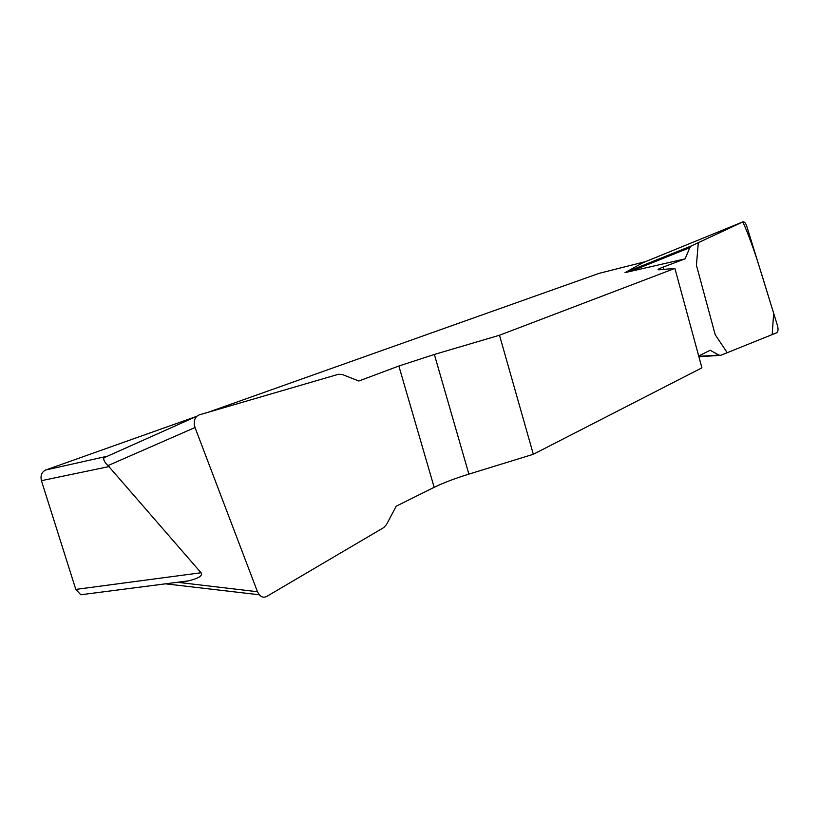 <?xml version="1.0" encoding="UTF-8"?>
<svg xmlns="http://www.w3.org/2000/svg" width="819" height="819" viewBox="0 0 819 819"><rect width="100%" height="100%" fill="white"/><g stroke="black" fill="none" stroke-linecap="round" stroke-linejoin="round"><path stroke-width="1.23" d="M396.222 506.173L434.162 487.325C443.233 482.893 454.811 478.491 468.888 474.119L533.323 454.279L701.914 367.833L674.897 268.407L499.498 335.237L434.357 354.453L398.853 366.021L358.824 381.009L342.311 374.498L338.493 374.263L199.201 414.885L196.765 416.298C194.113 419.195 193.53 422.942 195.024 427.538L257.473 591.727L259.224 594.758C261.537 597.276 264.035 597.839 266.718 596.447L383.722 527.6L386.537 524.488L396.222 506.173M259.009 594.737L165.469 583.834M698.689 355.968L710.196 350.256L718.877 355.098L720.771 355.303L776.678 332.78C778.152 331.705 778.419 329.32 777.497 325.645L746.713 226.044C745.607 222.922 744.317 221.54 742.843 221.898L691.226 245.987L689.813 247.655L685.114 258.855L663.216 267.055C658.077 268.99 656.787 269.901 659.346 269.779L674.897 268.407M685.114 258.855L625.02 272.625L643.028 262.664M85.022 594.492L80.784 594.758L75.798 589.404L41.421 480.671C40.274 475.542 41.708 471.979 45.721 470.004L196.724 416.339M208.19 412.264L599.037 273.372M107.524 456.173L45.721 470.004M104.064 457.647C103.133 459.572 104.443 462.213 108.006 465.591L201.044 572.757C203.01 575.624 198.761 578.337 188.319 580.886L179.607 582.544L257.473 591.727M533.323 454.279L499.498 335.237M691.226 245.987L625.02 272.625M689.813 247.655L630.579 271.458M718.877 355.098L698.791 356.326M742.823 221.908C754.657 248.003 763.799 282.064 773.658 313.227L772.194 334.582L727.231 352.702L715.212 334.715L696.437 265.284L698.3 242.68L742.823 221.908L642.946 262.694L742.853 221.888M645.607 261.609L598.761 273.444M109.203 466.543L41.421 480.671M75.798 589.404L201.044 572.757M434.357 354.453L468.888 474.119M434.162 487.325L398.853 366.021M663.216 267.055L663.851 269.379M195.024 427.538L108.006 465.591M80.784 594.758L188.319 580.886M645.648 261.589L598.945 273.392M719.799 355.415L698.894 356.695M196.55 416.39L103.798 457.841"/></g></svg>
